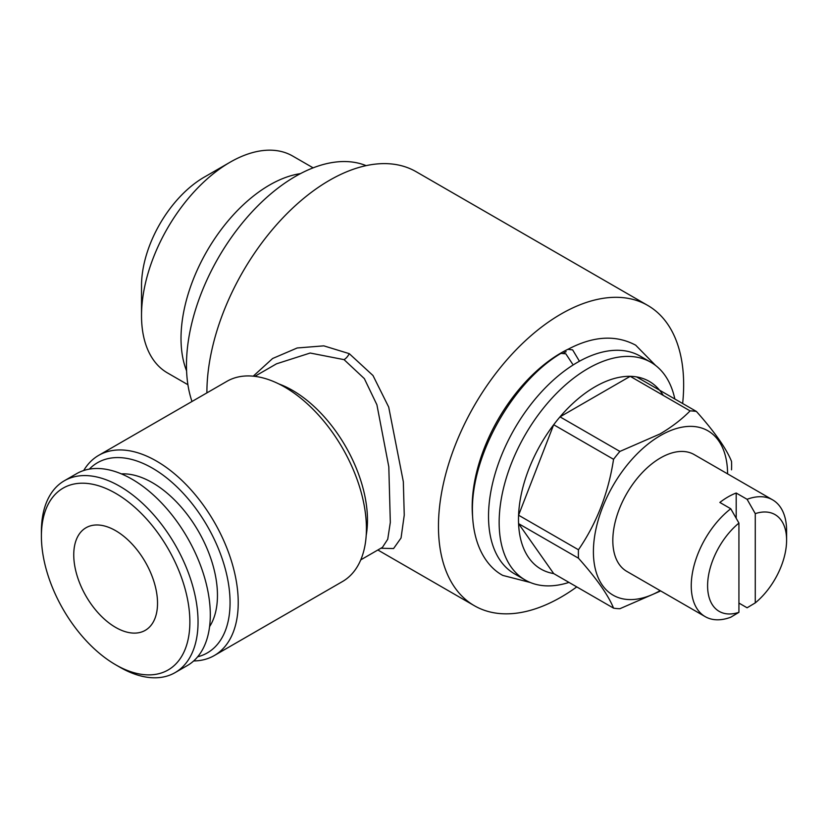 <?xml version="1.0" encoding="UTF-8"?>
<svg xmlns="http://www.w3.org/2000/svg" width="828" height="828" viewBox="0 0 828 828"><rect width="100%" height="100%" fill="white"/><g stroke="black" fill="none" stroke-linecap="round" stroke-linejoin="round"><path stroke-width="1.24" d="M530.199 582.467L502.772 575.408C486.647 566.745 472.933 545.517 472.426 511.611C471.122 455.152 512.956 381.811 560.929 353.38L565.824 353.804L572.49 363.937M579.434 361.236L572.634 349.871L567.915 349.344C593.169 335.982 615.763 334.595 635.687 345.183L655.528 365.407M253.223 376.171L272.609 358.503L297.19 347.977L323.789 345.856L349.25 353.649L372.993 375.529L388.705 407.097L403.329 481.689L404.25 515.13L401.052 537.983L393.569 548.55L380.859 548.26M206.897 392.886A173.373 100.095 -60 0 1 329.492 180.318A173.373 100.095 -60 0 1 416.184 171.738L647.744 305.428A173.373 100.095 120 0 0 561.063 314.019A173.373 100.095 120 0 0 447.793 466.795A173.373 100.095 120 0 0 474.372 605.723A173.373 100.095 120 0 0 561.063 597.133A173.373 100.095 120 0 0 576.764 586.907M214.297 655.548L342.492 581.535A115.578 66.737 -120 0 0 360.201 488.913A115.578 66.737 -120 0 0 284.697 387.069A115.578 66.737 -120 0 0 226.903 381.335L98.708 455.348A115.578 66.737 60 0 1 156.502 461.082A115.578 66.737 60 0 1 232.006 562.926A115.578 66.737 60 0 1 214.297 655.548A115.578 66.737 60 0 1 193.659 660.961M360.77 559.863L382.474 547.329L387.732 539.245L390.319 522.385L388.808 466.837L376.906 404.778L364.341 378.613L344.055 359.642L310.179 353.028L276.521 363.813L254.817 376.347M89.331 469.124A109.803 63.394 60 0 1 152.414 468.151A109.803 63.394 60 0 1 226.334 573.038A109.803 63.394 60 0 1 197.675 656.79M191.992 401.497A154.112 88.979 -60 0 1 295.441 176.395A154.112 88.979 -60 0 1 366.121 165.641M186.579 370.851A125.214 72.295 -60 0 1 269.555 185.037A125.214 72.295 -60 0 1 300.45 173.632M141.516 315.592L141.516 285.701A88.617 51.16 -60 0 1 204.174 177.182L230.06 162.236A125.214 72.295 120 0 0 141.516 315.592A125.214 72.295 120 0 0 167.453 372.91L187.915 384.72M204.174 177.182L230.06 162.236A125.214 72.295 120 0 1 292.667 156.037L313.129 167.846M660.154 590.643A94.878 54.772 -60 0 1 593.407 551.52A94.878 54.772 -60 0 1 660.496 435.518A94.878 54.772 -60 0 1 727.584 473.864M731.528 469.838A108.354 62.566 -60 0 0 731.528 461.403C726.353 448.569 714.647 431.916 696.42 411.464L636.546 376.895A108.354 62.566 -60 0 0 630.211 376.326L690.097 410.895C681.713 419.403 671.653 427.103 659.906 433.996L619.893 451.426L560.007 416.857A108.354 62.566 -60 0 1 595.115 386.759A108.354 62.566 -60 0 1 630.211 376.326L560.007 416.857A108.354 62.566 -60 0 0 553.684 424.733L518.576 515.202A108.354 62.566 -60 0 1 553.684 424.733L613.558 459.302A108.354 62.566 -60 0 1 619.893 451.426M613.558 459.302C608.383 493.053 596.688 523.213 578.461 549.771L518.576 515.202A108.354 62.566 -60 0 0 518.576 523.638L553.684 573.576A108.354 62.566 -60 0 1 518.576 523.638L578.461 558.207A108.354 62.566 -60 0 1 578.461 549.771M578.461 558.207C596.574 578.513 608.28 595.166 613.558 608.145L553.684 573.576M659.906 591.285L619.893 608.715A108.354 62.566 -60 0 1 613.558 608.145M568.96 582.405A125.69 72.574 -60 0 1 525.19 580.004A125.69 72.574 -60 0 1 505.918 479.277A125.69 72.574 -60 0 1 588.035 368.522A125.69 72.574 -60 0 1 650.88 362.291A125.69 72.574 -60 0 1 674.841 399.003M525.19 580.004L514.561 573.866A125.69 72.574 -60 0 1 495.289 473.14A125.69 72.574 -60 0 1 577.406 362.385A125.69 72.574 -60 0 1 640.251 356.154L650.88 362.291M568.981 348.785A125.69 72.574 120 0 0 561.063 352.945A125.69 72.574 120 0 0 472.529 515.844M730.751 508.744L738.928 523.079L738.928 612.327L730.751 617.222A67.42 38.926 -60 0 1 705.218 616.653A67.42 38.926 -60 0 1 693.471 567.894A67.42 38.926 -60 0 1 730.751 508.744L719.853 502.451A67.42 38.926 -60 0 1 728.029 496.924A67.42 38.926 -60 0 1 736.195 493.022L736.195 518.287M738.928 603.063L747.094 607.783L755.271 602.887L755.271 513.639L747.094 499.305A67.42 38.926 -60 0 1 772.638 499.874L694.206 454.593A67.42 38.926 120 0 0 660.496 457.936A67.42 38.926 120 0 0 616.446 517.345A67.42 38.926 120 0 0 626.786 571.372L705.218 616.653M121.405 473.885A91.98 53.106 60 0 1 152.414 482.703A91.98 53.106 60 0 1 209.587 626.63M119.718 667.12L115.641 664.77A104.99 60.61 60 0 1 115.641 664.76A104.99 60.61 60 0 1 41.4 536.182A104.99 60.61 60 0 1 115.641 493.322A104.99 60.61 60 0 1 189.871 621.9A104.99 60.61 60 0 1 115.641 664.77L119.718 667.12A110.766 63.953 60 0 0 175.101 672.615L187.366 665.536A110.766 63.953 60 0 0 204.34 576.774A110.766 63.953 60 0 0 131.983 479.164A110.766 63.953 60 0 0 76.6 473.678L64.346 480.757A110.766 63.953 60 0 1 119.718 486.243A110.766 63.953 60 0 1 192.086 583.854A110.766 63.953 60 0 1 175.101 672.615M41.4 536.182L41.4 531.462A110.766 63.953 60 0 1 64.346 480.757M115.641 627.407A59.233 34.196 -120 0 0 145.252 630.346A59.233 34.196 -120 0 0 154.339 582.881A59.233 34.196 -120 0 0 115.641 530.676A59.233 34.196 -120 0 0 86.019 527.746A59.233 34.196 -120 0 0 76.942 575.212A59.233 34.196 -120 0 0 115.641 627.407M747.094 499.305L736.195 493.022M738.928 612.327A55.869 32.251 -60 0 1 707.598 585.789A55.869 32.251 -60 0 1 738.928 523.079M772.638 499.874A67.42 38.926 -60 0 1 786.6 530.738L786.6 540.177A55.869 32.251 -60 0 1 755.271 602.887M755.271 513.639A55.869 32.251 -60 0 1 786.6 540.177M636.546 376.895A108.354 62.566 -60 0 1 663.218 395.38M563.733 352.976A125.69 72.574 -60 0 1 566.135 351.683M690.097 410.895A108.354 62.566 -60 0 1 696.42 411.464M83.711 470.511A115.578 66.737 60 0 1 98.708 455.348M682.645 403.505A173.373 100.095 120 0 0 647.744 305.428M278.87 383.944A105.953 61.168 60 0 1 292.563 390.392A105.953 61.168 60 0 1 366.214 535.23M349.25 353.649A9.636 5.568 -61.1 0 1 344.055 359.642M377.858 549.999L474.372 605.723"/></g></svg>

